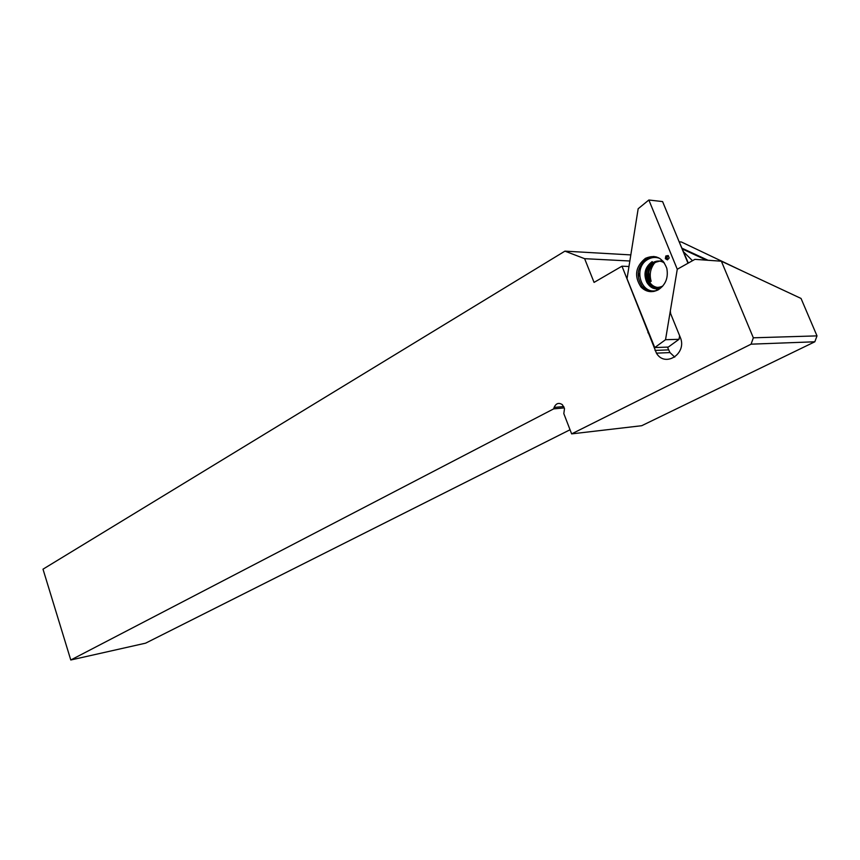 <?xml version="1.0" encoding="UTF-8"?>
<svg xmlns="http://www.w3.org/2000/svg" width="860" height="860" viewBox="0 0 860 860"><rect width="100%" height="100%" fill="white"/><g stroke="black" fill="none" stroke-linecap="round" stroke-linejoin="round"><path stroke-width="1.29" d="M564.332 407.898L553.657 408.876L70.778 659.996L43 569.18L564.934 251.142L630.821 254.915M751.081 344.172L753.338 337.808L817 335.884L814.828 341.785L751.081 344.172L571.631 433.881L563.816 413.617L564.493 408.661L562.386 404.694C558.796 402.362 556.044 403.265 554.12 407.414L563.794 406.543M817 335.884L801.036 298.442L721.368 261.203L753.338 337.808M721.368 261.203L694.901 259.354L677.271 269.255L670.338 310.89L670.628 313.631L680.228 337.238C687.538 353.406 665.135 368.058 656.438 353.159L621.984 266.181L628.972 266.503M629.853 260.999L584.628 258.677L594.067 282.402L621.984 266.181M584.628 258.677L564.934 251.142M553.657 408.876L554.12 407.414M688.312 263.063L679.185 241.843L681.41 242.004L744.222 271.889M570.04 429.753L145.609 643.162L70.778 659.996M814.828 341.785L641.711 425.711L571.631 433.881M653.88 256.42L651.213 257.957M644.785 288.917L643.699 286.24M639.603 276.125L638.195 272.62M674.745 357.104L669.972 352.579L667.446 347.107M683.625 251.915L692.504 260.709M648.805 271.986L649.483 281.177L651.17 281.338C649.225 274.673 650.343 268.567 654.524 263.02M662.673 286.079C656.717 288.777 651.858 287.348 648.107 281.811C644.753 273.964 646.408 267.535 653.073 262.515C657.018 260.429 660.813 260.591 664.457 263.01C660.813 260.591 657.018 260.429 653.073 262.515C639.378 269.675 649.289 294.185 662.673 286.09L662.673 286.079M658.233 289.82C651.805 292.948 646.064 292.024 641.001 287.046C633.917 276.2 635.389 266.632 645.43 258.344C655.449 254.162 662.576 257.495 666.812 268.341C668.51 277.715 665.651 284.875 658.233 289.82M665.533 339.711L654.761 347.569L627.026 278.704L638.174 208.733L648.849 200.004L677.271 269.255L665.533 339.711L679.013 339.313L668.306 347.075L654.761 347.569M668.209 255.538L665.823 255.979L665.339 258.666L667.424 259.892L669.198 257.957L668.209 255.538M679.626 335.733L679.013 339.313M648.849 200.004L662.587 201.584L688 263.235M668.349 256.42L667.048 256.097M668.005 256.581L665.823 255.979M667.134 256.506L667.166 257.495L665.866 257.376M667.166 257.495L666.79 258.419L665.339 258.666M666.79 258.419L667.639 258.634L666.521 258.978M708.07 260.279L681.765 248.099M668.575 349.88L655.019 350.428M648.784 332.723L647.903 332.745M653.697 287.885L651.901 285.853M657.921 289.981L654.471 288.132M650.246 283.037L648.44 273.985M657.846 287.476C654.266 287.046 651.471 285.176 649.483 281.854C646.129 274.017 647.784 267.6 654.449 262.59L659.674 261.128L663.63 261.87M656.588 288.369C652.482 288.111 649.279 286.1 647 282.338C643.398 273.942 645.161 267.062 652.288 261.687M660.727 287.648C654.912 289.39 650.267 287.627 646.817 282.327C643.216 273.931 644.978 267.051 652.106 261.676M657.653 290.121C641.195 296.313 632.283 267.471 648.064 259.301C651.945 257.151 655.868 256.871 659.846 258.451M653.578 291.475C649.289 291.669 645.613 290.153 642.549 286.939C635.551 276.232 637.013 266.783 646.935 258.591L655.954 256.785M669.972 352.579L656.438 353.159M706.468 260.171L682.098 248.895M663.017 261.139L662.275 260.978M662.017 260.935L658.782 261.053L655.718 262.246M655.449 262.407C649.192 266.622 647.204 273.104 649.483 281.854L648.107 281.811M657.825 288.326C653.202 288.465 649.59 286.477 647 282.338L646.817 282.327C650.826 288.68 655.61 290.315 661.157 287.229L662.566 286.326M654.148 291.368C649.687 291.69 645.817 290.207 642.549 286.939L641.001 287.046"/></g></svg>
